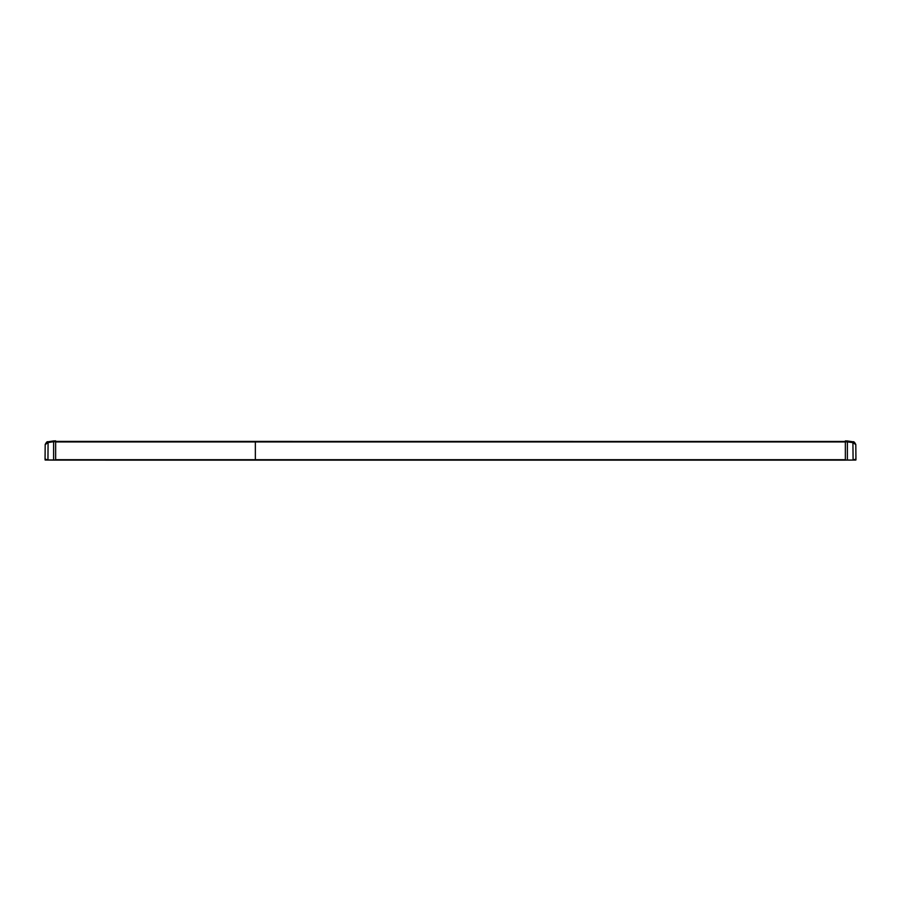 <?xml version="1.0" encoding="UTF-8"?>
<svg xmlns="http://www.w3.org/2000/svg" width="901" height="901" viewBox="0 0 901 901"><rect width="100%" height="100%" fill="white"/><g stroke="black" fill="none" stroke-linecap="round" stroke-linejoin="round"><path stroke-width="1.35" d="M53.103 460.096L855.68 460.062M854.486 460.073L847.402 460.017L847.402 440.949L853.157 441.828L852.909 442.594L855.804 444.621L855.939 459.904L853.382 459.972L855.95 459.037L855.804 444.621M854.069 442.256L853.157 441.828L852.909 442.594L853.101 460.084L851.434 460.096M850.781 460.096L848.292 460.118M845.352 460.118L52.607 460.118L845.622 460.141M845.352 440.882L847.402 440.949L845.352 440.882L845.352 460.039L847.402 460.129M55.648 441.456L845.352 441.456L55.648 441.389M845.352 441.67L852.909 442.594M55.648 441.648L53.598 441.693L53.598 459.994L47.944 459.938L48.091 442.571L53.598 441.693L53.598 440.927L47.843 441.805L48.091 442.571L45.196 444.587L45.05 458.981L45.208 460.028L55.648 460.118L55.648 440.848L46.931 442.222M45.658 460.028L47.911 460.051M46.514 460.039L45.388 459.882M52.607 460.096L51.199 460.084M50.433 460.073L49.262 460.062M47.967 460.051L55.648 460.006M45.061 459.882L47.618 459.938L45.05 458.981L45.208 460.028M45.05 459.014L45.196 444.587M55.648 459.972L845.352 459.972M845.352 441.94L55.648 441.94M55.648 459.713L255.355 459.713L255.355 441.94M855.792 460.051L855.95 459.037M255.355 459.713L845.352 459.713M855.804 444.475C854.61 442.222 853.731 441.344 853.157 441.828L847.402 440.949M855.939 459.904L853.348 460.073M53.598 440.927L55.648 440.848M45.196 444.441C46.39 442.2 47.269 441.321 47.843 441.805"/></g></svg>
